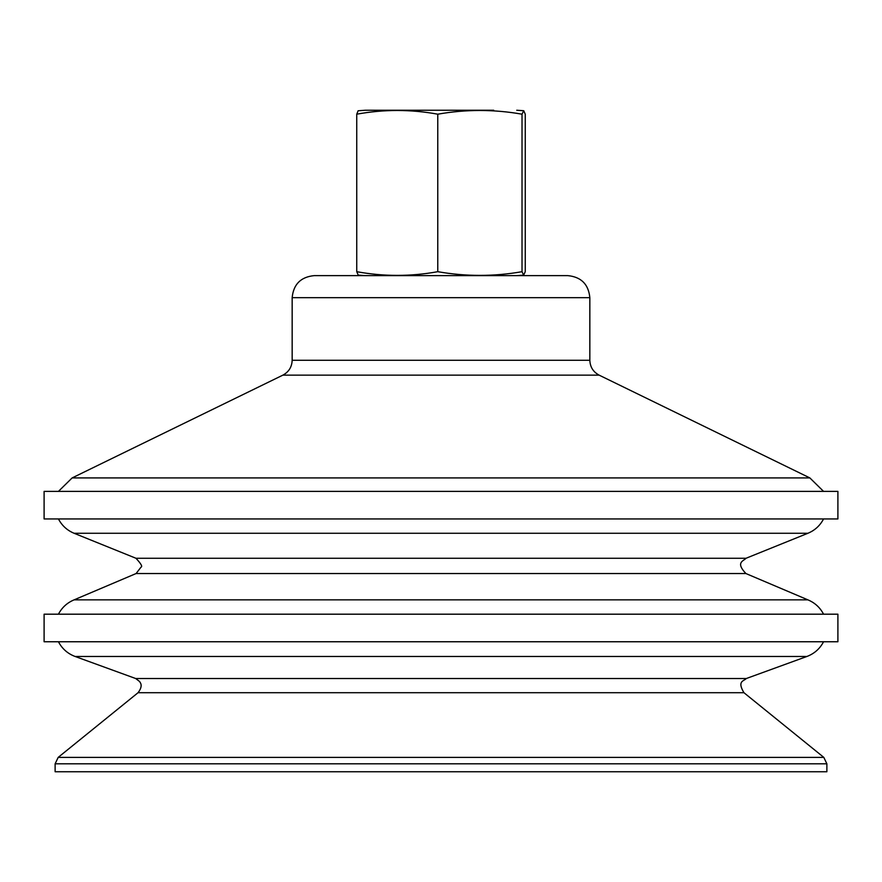 <?xml version="1.0" encoding="UTF-8"?>
<svg xmlns="http://www.w3.org/2000/svg" width="882" height="882" viewBox="0 0 882 882"><rect width="100%" height="100%" fill="white"/><g stroke="black" fill="none" stroke-linecap="round" stroke-linejoin="round"><path stroke-width="1.32" d="M314.213 275.625C300.817 276.937 293.463 284.28 292.163 297.675L589.837 297.675C588.537 284.28 581.183 276.937 567.788 275.625L314.213 275.625L365.247 275.625L358.224 275.14L356.747 271.689C383.758 276.617 410.769 276.617 437.77 271.689C465.861 276.617 493.942 276.617 522.023 271.689L523.643 275.151L525.253 271.689L525.253 114.186L523.732 110.724L522.023 114.186C493.942 109.258 465.861 109.258 437.77 114.186C410.769 109.258 383.758 109.258 356.747 114.186L358.103 110.768L365.247 110.25L493.733 110.25M217.347 518.947L44.1 518.947L44.1 491.384L837.9 491.384L837.9 518.947L217.347 518.947M234.248 599.859L74.088 599.859L136.082 573.543L745.918 573.543L807.912 599.859L234.248 599.859M217.347 614.192L44.1 614.192L44.1 641.754L837.9 641.754L837.9 614.192L217.347 614.192M55.125 763.812L826.875 763.812L826.875 771.75L55.125 771.75L55.125 763.812L58.19 757.384L823.81 757.384L743.945 692.712L138.055 692.712L58.19 757.384M356.747 114.186L356.747 271.689M437.77 114.186L437.77 271.689M522.023 114.186L522.023 271.689M74.088 533.268L135.949 558.262L746.051 558.262L807.912 533.268L74.088 533.268C67.142 530.38 61.927 525.606 58.444 518.947M75.069 656.462L135.685 678.523L746.315 678.523L806.931 656.462L75.069 656.462C67.671 653.661 62.126 648.755 58.444 641.754M589.837 297.675L589.837 360.275L292.163 360.275C291.898 366.989 288.8 371.95 282.879 375.137L72.148 477.912L809.852 477.912L599.121 375.137L282.879 375.137M807.912 533.268C814.858 530.38 820.073 525.606 823.556 518.947M135.949 558.262C141.01 563.686 142.708 566.641 141.032 567.126L136.082 573.543M746.051 558.262C743.758 561.007 735.103 562.187 745.918 573.543M58.444 614.192C61.927 607.533 67.142 602.759 74.088 599.859M823.556 614.192C820.073 607.533 814.858 602.759 807.912 599.859M806.931 656.462C814.329 653.661 819.874 648.755 823.556 641.754M135.685 678.523L139.577 681.488C139.874 682.381 143.744 685.215 138.055 692.712M746.315 678.523C743.791 681.268 736.889 680.86 743.945 692.712M826.875 763.812L823.81 757.384M292.163 297.675L292.163 360.275M589.837 360.275C590.102 366.989 593.2 371.95 599.121 375.137M58.444 491.384L72.148 477.912M823.556 491.384L809.852 477.912M523.732 275.151L516.753 275.625M523.732 110.724L516.753 110.25"/></g></svg>
